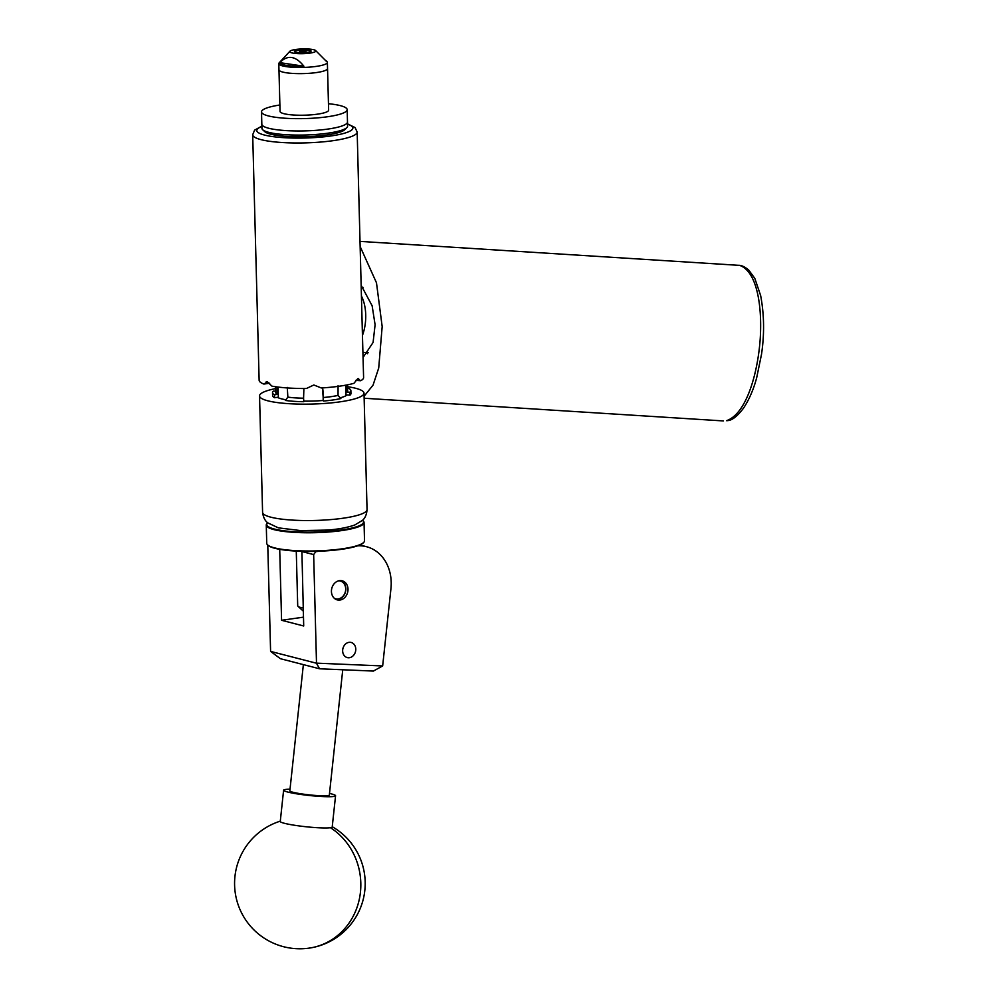 <?xml version="1.0" encoding="UTF-8"?>
<svg xmlns="http://www.w3.org/2000/svg" width="998" height="998" viewBox="0 0 998 998"><rect width="100%" height="100%" fill="white"/><g stroke="black" fill="none" stroke-linecap="round" stroke-linejoin="round"><path stroke-width="1.5" d="M348.003 589.157A9.855 8.171 -75.6 0 1 337.262 599.898A9.855 8.171 -75.6 0 1 331.436 591.527A9.855 8.171 -75.6 0 1 342.177 580.799A9.855 8.171 -75.6 0 1 348.003 589.157M355.775 649.087A7.809 6.475 -75.6 0 1 347.267 657.595A7.809 6.475 -75.6 0 1 342.651 650.97A7.809 6.475 -75.6 0 1 351.159 642.462A7.809 6.475 -75.6 0 1 355.775 649.087M314.495 551.358L315.792 551.694L313.659 554.576L316.503 663.146L382.658 665.953L390.942 588.658A41.804 34.656 104.4 0 0 366.503 546.704A41.804 34.656 104.4 0 0 357.621 545.831M319.086 551.22L315.792 551.694M382.658 665.953L373.377 671.068L319.56 668.785L316.466 663.221L270.595 651.407L267.763 545.045M279.714 549.324L281.573 620.282L303.704 625.983L301.895 551.32M303.467 617.163L281.573 620.282M313.659 554.576L301.745 551.507M319.56 668.785L280.401 658.705L270.595 651.407M363.072 357.446L373.09 342.464L375.098 324.749L372.129 305.775L361.189 285.378M360.166 246.593L376.483 282.796L382.172 326.571L378.716 368.012L373.052 385.128L364.083 396.243M329.502 793.447A26.123 2.532 -173.9 0 1 335.565 795.755L332.209 827.005A26.123 2.532 -173.9 0 1 330.463 827.716A26.123 2.532 -173.9 0 1 296.843 825.608A26.123 2.532 -173.9 0 1 280.263 821.441L283.607 790.191A26.123 2.532 -173.9 0 1 290.019 789.218M335.565 795.755A26.123 2.532 -173.9 0 1 300.198 794.358A26.123 2.532 -173.9 0 1 283.607 790.191M267.651 522.79A48.391 8.807 -1.5 0 0 267.564 522.877A48.391 8.807 -1.5 0 0 309.592 532.159A48.391 8.807 -1.5 0 0 362.636 520.382A48.391 8.807 -1.5 0 0 362.548 520.307M362.636 520.382L363.16 520.869A48.902 8.907 178.5 0 1 364.045 522.49A48.902 8.907 178.5 0 1 309.542 532.77A48.902 8.907 178.5 0 1 266.266 525.06A48.902 8.907 178.5 0 1 267.065 523.389L267.564 522.877M363.721 542.401L363.222 542.912A48.391 8.807 178.5 0 1 310.091 551.42A48.391 8.807 178.5 0 1 268.15 545.395L267.626 544.908A48.902 8.907 -1.5 0 0 310.016 550.996A48.902 8.907 -1.5 0 0 363.721 542.401A48.902 8.907 -1.5 0 0 364.519 540.729L364.045 522.49M266.266 525.06L266.74 543.286A48.902 8.907 -1.5 0 0 267.626 544.908M334.268 598.251A9.194 7.622 104.4 0 0 344.697 593.635A9.194 7.622 104.4 0 0 338.771 580.786M340.68 580.587A9.718 8.059 -75.6 0 1 344.797 593.773A9.718 8.059 -75.6 0 1 335.852 599.361M303.367 664.618L289.844 790.853A19.86 1.934 6.1 0 0 300.074 793.66A19.86 1.934 6.1 0 0 320.333 795.743A19.86 1.934 6.1 0 0 329.328 795.082L342.751 669.77M346.905 127.557L344.896 129.59A40.756 7.423 178.5 0 1 304.59 136.701A40.756 7.423 178.5 0 1 264.819 131.686L262.711 129.765A42.852 7.797 -1.5 0 0 304.527 135.017A42.852 7.797 -1.5 0 0 346.905 127.557A42.852 7.797 -1.5 0 0 347.603 126.097L347.491 121.981A42.852 7.797 178.5 0 1 304.415 130.913A42.852 7.797 178.5 0 1 261.825 124.226A42.852 7.797 -1.5 0 0 284.255 130.476A42.852 7.797 -1.5 0 0 327.868 129.079A42.852 7.797 -1.5 0 0 347.491 121.981L347.167 109.655A42.852 7.797 -1.5 0 0 328.467 103.717M279.889 104.99A42.852 7.797 -1.5 0 0 261.513 111.901L261.938 128.33A42.852 7.797 -1.5 0 0 262.711 129.765M261.513 111.901A42.852 7.797 -1.5 0 0 283.931 118.151A42.852 7.797 -1.5 0 0 327.544 116.754A42.852 7.797 -1.5 0 0 347.167 109.655M289.919 51.222A13.061 2.383 -1.5 0 0 296.917 53.58A13.061 2.383 -1.5 0 0 312.237 52.707A13.061 2.383 -1.5 0 0 315.63 50.549A13.061 2.383 -1.5 0 0 306.523 48.927A13.061 2.383 -1.5 0 0 293.325 49.9A13.061 2.383 -1.5 0 0 289.919 51.222L279.153 62.862A24.301 4.429 -1.5 0 0 278.804 63.647L278.966 69.81A24.301 4.429 -1.5 0 0 294.285 73.515A24.301 4.429 -1.5 0 0 320.832 71.781A24.301 4.429 -1.5 0 0 327.544 68.538A24.301 4.429 -1.5 0 1 316.403 72.567A24.301 4.429 -1.5 0 1 291.678 73.353A24.301 4.429 -1.5 0 1 278.966 69.81L280.051 111.414A24.301 4.429 -1.5 0 0 292.763 114.957A24.301 4.429 -1.5 0 0 317.501 114.159A24.301 4.429 -1.5 0 0 328.629 110.142L327.381 62.375A24.301 4.429 -1.5 0 0 326.982 61.614L325.984 60.641A23.316 4.242 -1.5 0 0 325.323 60.167M308.794 52.195A8.308 1.509 -1.5 0 0 311.089 51.085A8.308 1.509 -1.5 0 0 305.85 49.813A8.308 1.509 -1.5 0 0 296.768 50.411A8.308 1.509 -1.5 0 0 294.472 51.522A8.308 1.509 -1.5 0 0 299.712 52.782A8.308 1.509 -1.5 0 0 308.794 52.195M303.879 66.205C295.595 55.801 287.561 54.603 279.764 62.637A23.316 4.242 -1.5 0 0 303.879 66.205L279.764 62.637M278.804 63.647A24.301 4.429 -1.5 0 0 294.123 67.353A24.301 4.429 -1.5 0 0 320.67 65.619A24.301 4.429 -1.5 0 0 327.381 62.375M315.63 50.549L326.358 61.34A23.316 4.242 -1.5 0 0 325.984 60.641M301.009 50.848L299.512 51.385L304.552 51.759L306.049 51.21L301.009 50.848M307.022 52.395A7.834 1.422 -1.5 0 0 310.478 50.836A7.834 1.422 -1.5 0 0 309.368 50.362A7.834 1.422 -1.5 0 0 298.539 50.212A7.834 1.422 -1.5 0 0 295.071 51.235A7.834 1.422 -1.5 0 0 298.427 52.595A7.834 1.422 -1.5 0 0 307.022 52.395M366.603 352.556A39.184 21.644 -86.4 0 0 367.514 353.754M347.541 123.877L355.039 127.532L357.172 132.01L362.449 335.415A32.398 17.889 -86.4 0 0 365.305 323.427A32.398 17.889 -86.4 0 0 361.463 296.082M285.89 399.749A35.953 6.549 178.5 0 1 281.561 398.863A35.953 6.549 178.5 0 1 277.394 397.329L274.575 397.728L274.5 394.796L277.319 394.397L277.132 386.937M331.224 396.643A36.053 6.562 -1.5 0 0 338.048 395.433L340.867 398.551A39.034 7.111 178.5 0 1 332.908 399.986A39.034 7.111 178.5 0 1 323.427 401.034L323.202 397.553A36.053 6.562 -1.5 0 0 331.224 396.643M357.172 132.01A52.258 9.518 178.5 0 1 333.232 140.656A52.258 9.518 178.5 0 1 280.039 142.377A52.258 9.518 178.5 0 1 252.694 134.742L259.131 380.25A52.258 9.518 -1.5 0 0 263.871 384.055L267.314 381.847A52.258 9.518 178.5 0 0 267.427 381.872L271.93 386.126A52.258 9.518 -1.5 0 0 306.461 388.484L313.721 385.041A52.258 9.518 178.5 0 0 313.933 385.028L321.319 387.973A52.258 9.518 -1.5 0 0 339.657 386.164A52.258 9.518 -1.5 0 0 353.941 383.319L357.683 378.791A52.258 9.518 178.5 0 0 357.783 378.753L358.656 378.604M266.229 381.772L267.314 381.847M347.529 386.713A52.258 9.518 178.5 0 1 355.675 388.284A52.258 9.518 178.5 0 1 364.008 393.187A52.258 9.518 178.5 0 1 326.645 403.292A52.258 9.518 178.5 0 1 267.863 400.822A52.258 9.518 178.5 0 1 259.542 395.919A52.258 9.518 178.5 0 1 275.648 388.584M362.449 335.415L363.596 377.518A52.258 9.518 -1.5 0 1 360.752 380.737L355.675 380.388M357.783 378.753L360.752 380.737M323.302 387.848A35.953 6.549 178.5 0 1 322.391 387.923L323.202 397.553M338.048 395.433L338.085 385.677M323.19 397.528A35.953 6.549 -1.5 0 0 337.948 395.433M322.391 387.923L322.703 388.871M346.019 395.67L345.745 385.478L346.755 385.54L346.93 392.014L349.911 392.226L349.986 395.146A39.184 7.136 -1.5 0 0 350.947 393.524L350.872 390.592A39.184 7.136 -1.5 0 0 348.888 388.447L347.578 388.634M349.911 392.226A39.184 7.136 -1.5 0 0 350.872 390.592M346.93 392.014A35.953 6.549 -1.5 0 0 347.628 390.68L347.479 384.841M287.274 387.424L287.861 397.154A36.053 6.562 -1.5 0 0 303.579 398.227L303.891 388.559A35.953 6.549 178.5 0 1 299.911 388.459M287.96 397.142A35.953 6.549 -1.5 0 0 303.579 398.202L303.804 401.707A39.034 7.111 178.5 0 1 285.353 400.447L287.861 397.154M275.722 391.179L273.477 391.016A39.184 7.136 -1.5 0 0 272.516 392.651L272.591 395.57A39.184 7.136 -1.5 0 0 274.575 397.728M272.516 392.651A39.184 7.136 -1.5 0 0 274.5 394.796M275.61 386.725L275.76 392.563A35.953 6.549 -1.5 0 0 277.319 394.397M269.697 383.22L263.871 384.055M278.105 387.062A9.718 5.14 -98.1 0 0 278.105 387.785L278.367 397.815M303.766 401.134A35.953 6.549 178.5 0 0 323.265 400.46L323.427 401.034M323.028 391.066L323.215 400.46M322.965 390.854A9.718 9.543 164.9 0 0 322.666 388.746M340.218 397.828A35.953 6.549 178.5 0 0 347.005 394.946L349.986 395.146M296.269 551.083L297.703 605.699A19.598 3.568 -1.5 0 0 298.053 606.347A19.598 3.568 -1.5 0 0 303.23 608.019M726.544 420.669C745.706 414.095 756.434 376.882 759.615 345.782C762.796 315.231 759.316 273.078 740.254 265.605L738.246 265.293C741.252 265.094 744.795 266.74 748.862 270.209L754.825 278.405L760.651 295.595C764.219 314.532 764.505 334.081 761.524 354.24L756.671 377.78C753.565 389.445 749.161 399.612 743.435 408.282C737.31 416.266 732.095 420.358 727.804 420.582L726.544 420.669A6.537 5.377 77.3 0 0 727.804 420.582M280.288 821.154A65.319 65.319 0 0 0 236.227 898.063A65.319 65.319 0 0 0 309.405 948.088A65.319 60.853 -98.4 0 0 360.44 892.2A65.319 60.853 -98.4 0 0 330.463 827.716M262.586 512.298A52.258 9.518 -1.5 0 0 270.907 517.201A52.258 9.518 -1.5 0 0 329.689 519.684A52.258 9.518 -1.5 0 0 367.052 509.566C366.466 517.887 362.349 520.307 362.536 520.32L354.789 524.985C347.079 527.655 337.823 529.352 327.057 530.088L300.648 530.599L278.33 527.842L267.664 522.802C267.851 522.777 263.609 520.582 262.586 512.298L259.542 395.919M261.888 126.422A48.066 8.757 -1.5 0 0 272.704 136.589A48.066 8.757 -1.5 0 0 330.862 135.965A48.066 8.757 -1.5 0 0 347.554 124.176M278.105 387.785L277.145 387.923M366.503 546.704L359.829 544.983M364.133 398.239L723.363 420.931M360.029 241.391L738.246 265.293M309.405 948.088A65.319 65.319 0 0 0 332.247 826.731M368.374 352.668L362.935 352.331M261.875 126.122L254.59 130.152L252.694 134.742M364.008 393.187L367.052 509.566M362.998 287.412L361.239 287.299M303.317 611.163L298.053 606.347"/></g></svg>
